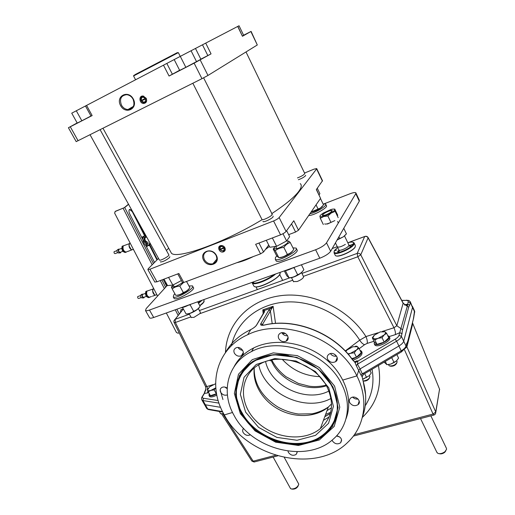 <?xml version="1.0" encoding="UTF-8"?>
<svg xmlns="http://www.w3.org/2000/svg" width="515" height="515" viewBox="0 0 515 515"><rect width="100%" height="100%" fill="white"/><g stroke="black" fill="none" stroke-linecap="round" stroke-linejoin="round"><path stroke-width="0.77" d="M329.851 212.907C331.364 211.884 331.975 211.176 331.699 210.764C330.791 209.547 321.489 214.304 322.815 215.309C324.147 215.682 326.491 214.877 329.851 212.907M345.359 244.393C341.136 246.865 338.432 247.625 337.261 246.679L332.194 248.558L337.254 246.672M401.52 351.842L405.672 347.664L406 345.996C405.517 347.58 403.921 349.189 401.224 350.837L398.913 346.016L360.088 368.92L357.462 364.214L356.258 365.605L360.938 374.978L362.27 373.851L360.088 368.92L358.813 370.176L356.882 375.905C339.218 337.904 282.523 317.131 247.657 334.744C216.21 348.719 207.082 385.593 224.295 414.91L232.535 412.483L224.295 414.91C246.608 457.706 316.004 474.418 347.921 442.185C364.794 426.375 369.049 399.788 356.882 375.905L342.913 380.019L356.882 375.905L358.813 370.176L360.088 368.92L398.913 346.016C401.616 344.368 403.219 342.758 403.709 341.194L412.534 307.378L403.709 341.194L401.41 336.372L402.601 329.748L408.685 307.223L410.416 302.852L414.639 311.89L413.667 317.871L407.874 340.853L406 345.996L403.709 341.194C403.219 342.758 401.616 344.368 398.913 346.016L396.595 341.175C399.305 339.527 400.908 337.924 401.41 336.372L398.996 335.362L399.737 332.684L395.346 334.647L389.153 336.565M412.367 306.225L412.534 307.378L410.449 302.112M201.655 399.254L201.983 400.129L202.968 400.561L205.369 404.79L220.594 407.333L205.369 404.79L204.082 403.824L205.369 404.79L207.764 409.013L206.464 408.022M405.331 348.333L406.908 346.885L412.734 323.69L412.464 322.641M412.734 323.446L439.456 388.947L412.451 322.712M413.223 319.648L413.667 317.871M413.513 318.495L407.97 341.13M413.854 315.727L414.041 314.266M435.832 412.2L439.52 389.346L435.748 411.981L433.064 414.054L434.151 414.993L435.561 413.815L435.748 411.981L406.908 346.885L406.58 344.696M362.348 417.401C376.813 403.651 382.169 386.353 378.428 365.495M365.232 405.788C372.126 394.979 374.411 382.8 372.075 369.249M360.938 374.978L362.135 376.755L363.03 380.804C366.77 393.499 366.596 405.479 362.509 416.744M243.621 428.396C242.494 429.549 242.346 430.939 243.177 432.581C245.243 435.317 247.67 436.044 250.445 434.75M287.988 451.127L288.439 452.453C290.698 455.363 293.273 456.013 296.17 454.417L297.226 451.745L296.17 454.417M332.104 440.119L332.433 440.943C334.821 444.02 337.544 444.638 340.608 442.797C342.533 439.52 341.233 437.164 336.701 435.735M349.756 402.691C352.099 405.826 354.874 406.477 358.08 404.648C362.451 401.191 354.719 394.413 350.612 398.114C349.234 399.376 348.951 400.902 349.756 402.691M336.488 435.967L339.784 436.997M352.691 397.181C354.191 398.694 355.981 399.305 358.067 399.009M363.03 380.804L362.135 376.755L363.352 374.457M406.058 346.138L406.689 343.267M362.27 373.851L363.944 374.051L401.346 351.951L401.224 350.837L362.27 373.851M277.662 455.872L254.552 461.904L251.758 460.919M207.912 391.091L207.416 392.997L204.449 393.383L203.683 394.619M356.258 365.605L355.035 362.541L352.672 359.876C334.035 332.928 295.121 317.671 264.626 324.959L264.903 324.901M352.698 360.133C334.023 333.128 294.986 317.845 264.575 325.036C261.356 325.647 260.101 325.21 260.809 323.716L268.74 310.294L270.736 308.26L271.585 308.788L273.111 306.29L275.538 323.394M263.178 313.995L262.811 309.888L264.697 310.365L263.938 312.811M264.575 311.742L256.534 325.177C255.492 326.639 253.567 328.113 250.773 329.6L249.981 329.993L250.573 329.922M227.167 388.632L225.004 387.1M242.7 350.309C240.705 350.142 239.16 349.209 238.078 347.516M287.647 335.767C285.143 335.941 283.231 334.956 281.911 332.806M336.578 356.116C334.01 356.56 331.956 355.723 330.418 353.612M227.398 394.902C224.714 395.713 222.486 394.87 220.723 392.366C219.725 390.261 220.092 388.632 221.836 387.467C223.542 386.656 225.325 386.862 227.186 388.091M234.422 353.258C233.366 350.915 233.855 349.138 235.883 347.928C240.717 345.365 246.434 353.522 241.406 355.775C238.6 356.747 236.276 355.91 234.422 353.258M278.802 338.645C277.772 336.263 278.306 334.435 280.405 333.154C285.452 330.392 291.342 338.709 286.108 341.175C283.134 342.263 280.694 341.419 278.802 338.645M327.688 359.38C326.768 357.249 327.205 355.524 329.001 354.198C333.759 350.902 340.589 358.64 335.606 361.665C332.439 363.133 329.8 362.367 327.688 359.38M378.004 332.774L365.933 336.572L359.721 340.158L345.262 350.927M225.467 352.582C226.355 324.502 248.346 300.168 279.954 295.764C311.478 291.245 348.365 308.472 365.933 336.572C367.144 339.372 367.556 341.645 367.169 343.396L364.588 344.69C362.85 344.142 361.227 342.636 359.721 340.158C344.535 315.978 313.796 300.239 285.947 302.015C258.054 303.747 236.301 322.075 231.48 345.681M264.066 311.401L264.697 310.365L270.736 308.26L273.111 306.29L262.811 309.888L264.227 312.232M262.431 325.319L262.508 324.431L262.953 325.203M264.575 325.036L261.691 325.049L262.45 325.319M268.74 310.294L270.394 310.983L271.585 308.788M272.203 323.697L270.394 310.983L262.508 324.431L260.809 323.716M364.588 344.69L359.193 348.687M212.991 384.666L206.837 386.598L207.693 388.915M368.135 237.621L403.174 303.084L396.827 325.725L393.981 327.752C395.192 330.604 395.649 332.902 395.346 334.647M402.131 333.681L399.737 332.684L407.294 306.225L403.2 303.393L368.116 237.859L360.757 254.803C359.895 253.477 358.698 253.013 357.165 253.412L357.79 256.773L360.757 254.803L396.827 325.725L402.601 329.748M174.057 322.448L175.383 322.48L175.145 319.345L183.327 308.987M190.891 316.892L175.383 322.48L206.837 386.598L205.504 386.495M205.987 388.877L204.449 393.383L202.762 396.093C202.054 397.31 202.266 398.031 203.406 398.256L218.173 400.548M357.577 360.88C357.249 361.607 356.406 362.154 355.035 362.541L354.507 361.82L356.837 360.835L357.944 361.079L395.14 339.198C397.31 337.885 398.591 336.604 398.996 335.362M404.681 304.693L407.539 304.256L409.792 305.183M395.14 339.198L396.595 341.175L357.462 364.214L357.944 361.079M352.704 359.914L354.629 361.891L357.198 361.021L354.616 361.884M408.685 307.223L407.294 306.225L408.183 301.932C408.395 300.908 407.68 300.399 406.026 300.399L401.79 300.503M368.116 237.859L368.083 237.531C367.266 236.301 366.133 235.967 364.697 236.514L364.684 236.54C366.152 236.147 367.292 236.585 368.116 237.859M352.942 360.236C359.541 357.725 362.554 355.047 361.974 352.209L361.678 351.61M360.036 350.387L361.414 351.076C361.955 353.979 358.871 356.67 352.157 359.161M374.508 344.052L374.798 344.928C377.064 348.43 392.52 340.537 389.527 337.402L389.218 336.765M387.724 335.58L388.98 336.269C391.966 339.391 376.504 347.29 374.244 343.795L374.27 341.851M209.302 396.022L209.573 396.505C210.86 397.368 213.274 396.904 216.815 395.114M216.583 393.911C212.895 395.848 210.371 396.376 209.006 395.494L209.161 393.428M369.982 370.485L371.238 373.015L369.171 375.763L362.65 379.227M369.171 375.763L363.287 379.059M366.59 377.521L364.659 373.632M396.389 361.002L390.718 364.111L388.748 364.523M396.878 354.59L398.578 358.112L396.576 360.822L394.078 362.541L390.718 364.111L386.881 364.672L384.151 362.109M386.881 364.672L385.304 361.427M394.078 362.541L391.703 357.648M219.313 411.453L220.626 413.796L222.738 413.622M351.771 358.633L356.477 357.204L361.208 352.756L359.019 348.34L356.399 350.039L354.269 352.769L350.451 353.354L348.288 354.275M345.739 351.43L346.537 350.477M355.305 346.254L356.638 346.157L357.577 346.737L352.872 346.75L347.033 349.994L345.777 351.475M359.019 348.34L357.577 346.737C358.279 347.496 357.886 348.597 356.399 350.039L350.451 353.354L347.921 353.85M356.477 357.204L354.269 352.769M369.39 375.538L369.937 376.658C369.242 379.001 366.983 380.456 363.152 381.023L363.287 381.068C366.068 381.293 368.135 380.27 369.493 377.984M226.214 387.512L225.828 387.866M382.967 331.364L385.078 331.802L380.205 331.905L374.386 335.136L372.918 337.57L373.291 338.349L372.3 337.821L374.444 342.211L376.98 344.355L384.19 342.134L388.78 337.769L386.643 333.334L384.1 334.988L382.04 337.679L378.171 338.297L374.823 339.926L373.324 338.374C374.231 339.005 375.847 338.979 378.171 338.297L384.1 334.988C385.535 333.572 385.864 332.51 385.078 331.802L386.643 333.334M372.3 337.821L374.038 335.477M376.98 344.355L374.823 339.926M384.19 342.134L382.04 337.679M396.64 360.757L397.181 361.903C395.784 364.82 393.17 366.152 389.34 365.901L388.883 365.347M396.717 363.197C395.32 365.463 393.222 366.455 390.434 366.184L390.267 366.139M216.384 393.859L214.169 389.9L210.931 390.376L208.215 391.754L210.435 395.694L216.551 393.724M215.611 383.707L209.521 386.868L207.481 390.113L207.275 389.417L208.002 388.432M215.785 387.834L210.931 390.376C209.026 390.93 207.886 390.853 207.494 390.145L208.215 391.754M215.791 387.898L214.169 389.9M224.334 414.981L223.549 414.44M336.153 255.878C339.469 257.532 354.462 250.329 355.26 246.685M335.085 254.977L335.368 255.498C337.319 258.124 353.799 250.824 355.273 246.653L355.279 245.352M351.101 244.998L349.119 245.494M339.037 250.348L337.46 251.552M334.113 251.442L334.093 252.942C335.799 255.691 352.556 248.327 354.069 244.129L354.03 242.784L353.052 242.314M337.711 247.618C334.814 249.73 333.662 251.288 334.261 252.305C335.722 255.067 351.996 247.96 353.477 243.891L353.406 242.552C352.582 241.863 350.715 241.934 347.799 242.752M348.835 244.908L348.848 245.597C348.056 247.702 339.726 251.359 338.864 249.987L338.754 249.762M334.699 250.805L336.675 249.936L334.699 250.805M353.078 244.039L351.063 244.921L353.078 244.039M199.826 305.749C202.356 303.959 203.805 302.485 204.159 301.339M199.762 305.627L203.637 302.208L204.082 300.258M198.526 303.348L202.221 300.174M198.281 302.897L201.133 300.56M254.931 286.694C259.341 288.709 279.239 278.428 280.154 273.658M253.612 285.574L254.03 286.295C256.612 289.359 276.806 279.993 279.812 274.302L280.269 272.326M251.983 282.42L252.331 283.134C254.236 285.658 269.171 279.832 275.647 273.974M252.305 282.304L252.466 282.51C254.069 284.898 267.266 280.07 274.109 274.521M327.18 387.203C334.647 403.786 332.381 417.575 320.369 428.577C303.567 442.681 272.313 438.317 255.376 420.221C238.065 402.376 239.597 374.978 259.953 364.079C280.533 351.919 316.017 363.867 327.18 387.203M328.763 387.808L333.398 406.38L328.557 423.336L315.521 435.349L297.084 440.274L276.864 437.396L258.594 427.392L245.603 412.103L240.357 394.303L244.052 377.295L256.27 364.459L274.823 358.549L296.022 361.028L315.386 371.521L328.763 387.808M234.087 366.68C238.348 358.678 244.863 352.44 253.644 347.966C273.697 337.853 303.329 341.677 324.051 357.706C344.818 373.678 353.638 399.428 345.964 418.875M341.619 384.055C326.858 352.794 279.742 336.198 251.597 351.52C227.45 363.133 220.51 392.082 234.093 415.463C251.899 449.82 307.223 463.764 333.443 438.967C348.108 426.182 351.906 403.908 341.619 384.055M240.351 413.635L234.364 393.524L238.471 374.257L252.247 359.644L273.278 352.878L297.374 355.646L319.397 367.575L334.589 386.108L339.784 407.21L334.209 426.414L319.377 439.965L298.507 445.475L275.66 442.192L255.034 430.888L240.351 413.635M284.325 457.507L298.79 484.184C297.593 487.357 295.069 488.96 291.233 488.993L290.28 488.136M298.243 485.742C297.116 488.072 295.211 489.211 292.514 489.16L292.134 489.108M330.025 212.901C331.589 211.845 332.259 211.099 332.027 210.648C331.229 209.193 320.884 214.485 322.551 215.495C324.038 215.83 326.529 214.961 330.025 212.901M430.855 415.85L446.357 448.153L446.602 449.189L445.037 451.616C442.591 453.425 440.254 454.037 438.027 453.451L436.9 452.357M445.829 450.818L444.715 452.325C442.855 453.696 441.085 454.159 439.392 453.715L439.295 453.696M334.853 220.594L327.411 224.044M337.75 215.315L334.769 209.09L335.162 211.35L331.216 213.023L327.868 215.985L323.755 216.5L320.291 218.283L319.995 215.959M338.168 217.633L335.162 211.35M334.01 209.103L334.724 209.09M330.694 209.618C332.902 208.955 334.203 208.897 334.608 209.425L334.66 209.579C334.692 210.358 333.546 211.511 331.216 213.023L323.755 216.5L320.105 216.841L319.867 216.474C319.886 215.676 321.051 214.53 323.356 213.043L330.694 209.618M323.323 224.527L320.291 218.283M330.907 222.28L327.868 215.985M322.905 214.356C326.6 211.601 329.664 210.339 332.098 210.558C333.553 211.652 323.388 216.854 322.416 215.515L322.905 214.356M345.893 234.492L343.376 236.81L337.068 240.042M343.775 228.306L346.428 233.849L343.376 236.81L339.7 238.522L338.889 236.849M339.7 238.522L337.087 240.009M324.205 203.786L349.917 193.788C353.123 192.584 355.099 192.262 355.846 192.822L355.775 193.685L326.523 242.823C324.63 245.307 321 247.618 315.624 249.756L149.472 310.043C147.425 310.77 146.099 310.951 145.507 310.577L146.17 308.588L167.414 285.284M149.492 317.575L149.717 317.974C150.322 318.36 151.648 318.199 153.702 317.485L319.796 258.221C325.165 256.11 328.782 253.792 330.649 251.269L359.29 201.178L359.341 200.29L355.955 193.061M269.429 246.428L265.431 249.472M253.444 256.509C247.007 259.676 241.464 261.742 236.823 262.708M330.456 222.589C327.424 223.948 325.493 224.379 324.669 223.896M293.466 281.544L297.084 281.538C300.148 280.353 302.26 278.995 303.425 277.45L303.483 276.497L301.513 272.577M191.162 317.375L193.923 317.382L200.123 313.461L200.374 312.302L198.339 308.594M300.264 183.617C302.022 185.162 301.417 187.891 298.455 191.792C293.917 197.599 285.053 204.861 271.856 213.577M262.084 219.693C224.514 242.578 177.456 259.386 171.463 253.29L170.092 250.779M180.25 56.392L178.338 52.614L135.245 75.068L133.578 75.988L135.574 79.767M177.327 52.62L135.4 74.443C133.121 75.679 133.115 75.724 135.361 74.598M169.828 256.67L169.454 257.635C165.959 260.384 162.978 261.832 160.493 261.987L160.384 261.794M273.162 216.171L273.002 216.944C271.637 218.881 263.809 222.525 263.043 221.585L262.94 221.373M305.62 175.267L305.498 175.782C303.959 177.257 301.584 178.576 298.372 179.741M143.93 103.476L145.224 102.775M204.423 259.721C202.704 255.492 203.798 252.633 207.706 251.153C211.208 250.644 213.982 252.022 216.03 255.286C217.703 259.444 216.661 262.277 212.895 263.789C209.354 264.388 206.528 263.036 204.423 259.721M203.618 260.217C198.964 251.771 211.845 246.737 216.364 255.343C220.941 263.88 208.066 268.695 203.618 260.217M121.437 105.099C119.293 98.893 121.057 95.423 126.729 94.676C129.426 95.017 131.537 96.511 133.057 99.163C135.155 105.279 133.443 108.749 127.92 109.56C125.164 109.283 123.008 107.796 121.437 105.099M120.555 105.562C115.354 96.118 128.248 89.404 133.321 99.041C138.438 108.607 125.544 115.064 120.555 105.562M219.789 245.99L219.519 247.406M223.684 250.972L225.036 250.49M224.881 247.657C225.718 249.775 225.158 251.211 223.207 251.964C219.268 253.084 216.641 246.363 220.735 245.584C222.486 245.34 223.871 246.028 224.881 247.657M141.986 96.131L141.116 97.683M144.007 102.659L145.777 102.665M146.209 98.268C147.245 101.352 146.35 103.09 143.537 103.476C139.121 103.341 138.593 95.487 143.054 96.035L146.209 98.268M225.293 249.369L224.746 249.981M220.311 246.254L220.851 245.565M146.511 101.519L145.642 102.041M142.404 96.614L143.35 96.073M144.96 98.603L145.198 99.06L141.876 100.747L141.638 100.29L144.96 98.603M145.198 99.047L141.876 100.747M141.805 100.2L142.043 100.65M223.613 247.812L223.825 248.217L220.51 249.498L220.291 249.093L223.613 247.812M223.787 248.14L220.51 249.498M220.465 249.022L220.639 249.35M76.304 110.783L71.733 113.178L77.231 123.059L81.84 120.78L76.304 110.783L174.186 59.579L179.69 70.375L185.838 67.311L180.295 56.373L195.468 48.449L200.889 59.283L185.838 67.311M90.968 116.004L81.84 120.78M191.065 50.74L196.569 61.697M174.186 59.573L180.295 56.373M195.468 48.455L239.044 25.75L243.659 35.342L242.488 35.999M168.572 277.398L172.847 285.104L167.575 285.58L163.995 279.136M172.847 285.104L181.402 280.533M272.364 237.956L276.607 246.318L269.847 247.245L266.287 240.267M276.607 246.318L286.61 240.962L289.642 236.662L286.636 230.649M286.61 240.962L282.973 233.72M319.049 194.863L319.886 193.672L317.285 188.271M243.608 35.232L251.101 31.402L242.443 36.269L237.705 26.432M237.846 26.362L242.443 36.269M202.466 44.792L207.828 55.562L211.047 53.863L194.129 63.152L169.068 76.033L163.474 65.167M207.828 55.562L200.831 59.161M179.626 70.246L169.068 76.033M85.464 105.987L91.033 116.12L92.146 115.572L68.418 127.746L77.153 122.931M76.188 141.625L201.951 78.686L207.976 75.454L257.3 44.972L251.108 31.409M154.79 281.982L156.966 281.808L178.859 273.484L183.797 282.478L182.51 282.555M268.721 245.037L263.564 251.99L260.558 253.856L255.646 244.31L280.559 234.84C283.179 233.765 285.02 232.626 286.076 231.422L293.801 220.735L298.5 230.218L295.584 232.033L288.645 234.66M316.435 189.443L320.555 198.339L316.339 189.578L322.506 180.726L316.738 168.663M304.545 173.046L313.931 169.178L316.686 168.559L316.603 168.965L279.136 217.562C278.055 218.733 276.201 219.866 273.574 220.967L149.936 269.223L147.869 269.622L148.223 268.753L158.517 258.421M166.429 250.477L168.682 248.211M298.5 230.218L320.555 198.339M183.797 282.478L260.558 253.856M297.477 177.907C301.674 176.278 304.108 174.804 304.771 173.484M261.903 219.339L262.103 219.602C263.513 220.465 273.24 215.264 272.197 214.201M272.132 214.131L271.733 214.015M159.347 259.914L159.534 260.146C160.867 260.835 169.911 255.678 168.856 254.841M292.938 247.85L296.086 248.101C299.64 250.58 277.804 262.322 275.3 259.277L275.467 257.494L276.774 255.994M296.337 248.61L296.904 249.743C300.47 252.241 278.654 263.976 276.13 260.905L275.86 260.378M189.011 285.986L192.423 285.889C195.842 287.814 175.757 299.492 173.291 296.988L173.864 294.792L174.875 293.75M192.681 286.359L193.247 287.396C196.672 289.346 176.606 301.018 174.134 298.5L173.858 298.005M323.066 203.927L325.635 204.095C327.656 205.479 316.068 212.618 309.876 213.776M325.783 204.404L326.343 205.569C328.744 207.23 313.313 215.901 308.704 215.47M180.868 307.79C182.999 307.558 185.761 306.573 189.166 304.835M283.9 271.032C286.559 270.645 289.72 269.519 293.37 267.652M172.795 285.11L172.081 287.042C174.456 287.19 177.945 285.716 182.542 282.613M188.883 289.121C186.951 291.696 178.615 295.913 176.774 295.243M183.482 282.587L179.786 286.089C176.799 286.237 174.276 287.196 172.229 288.979L171.386 287.035L171.81 286.488M175.789 295.333L175.75 295.333C178.711 295.204 181.235 294.258 183.308 292.481C185.966 291.683 188.162 290.067 189.893 287.647L186.533 281.46M186.507 281.467L189.893 287.647M179.786 286.089L183.308 292.481M172.229 288.979L175.75 295.333M275.229 246.511C274.096 247.593 273.826 248.314 274.411 248.668C276.046 249.891 286.552 244.928 288.065 242.205L288.258 241.232L286.649 240.911M292.514 251.063C291.11 253.715 281.274 258.485 279.104 257.571M287.949 240.988L289.05 241.265L290.273 242.533C287.698 243.267 285.561 244.895 283.862 247.432C280.527 247.638 277.662 248.732 275.268 250.708L273.214 249.06L274.212 247.773M273.214 249.06L276.684 255.878L278.77 257.597C282.066 257.416 284.93 256.341 287.357 254.365C289.945 253.599 292.069 251.957 293.737 249.434L290.273 242.533M283.862 247.432L287.357 254.365M275.268 250.708L278.77 257.597M322.435 206.425C319.429 209.354 315.586 211.311 310.912 212.283M311.092 212.013L320.356 208.079L323.549 204.931L320.555 198.719M316.049 204.861L318.077 209.039M302.582 271.347C301.153 274.019 292.243 278.403 289.61 277.733M284.357 270.961L286.842 275.847L289.031 277.778C292.314 277.624 295.172 276.587 297.606 274.675C300.148 273.864 302.234 272.19 303.869 269.654L301.423 264.774M286.173 270.562L285.387 270.755M294.612 267.208L294.162 267.845L292.687 268M289.031 277.778L285.58 270.993M297.606 274.675L294.162 267.845M199.466 307.152C198.668 309.509 189.784 314.414 187.305 313.86M186.095 313.963L186.089 313.963C189.044 313.867 191.561 312.953 193.64 311.221C196.26 310.384 198.417 308.749 200.116 306.309L197.676 301.796L200.116 306.309M183.057 307.358L182.516 307.5M190.64 304.307L190.17 304.919L188.722 305.06M186.089 313.963L182.613 307.7M193.64 311.221L190.17 304.919M135.973 217.697L145.301 235.973M149.852 244.882L157.358 259.586M156.966 259.985L149.556 245.475M144.741 236.05L132.284 211.665L129.593 209.36M166.487 285.806L163.223 279.433M154.519 262.438L146.035 245.88M142.848 239.655L129.741 214.06C128.872 212.167 128.744 210.68 129.362 209.599L131.64 209.869M179.162 332.851L177.978 333.211L176.445 332.497L166.339 312.978M157.584 296.067L114.613 213.068L115.309 211.33L124.205 207.725L128.499 204.191M158.478 258.459L157.738 257.004M128.576 204.339L124.714 207.519L153.431 263.526M115.045 211.549L124.714 207.519M180.437 312.592L180.945 309.67L181.95 309.348M141.2 297.606L138.715 298.436C137.827 298.397 137.499 297.767 137.737 296.543L138.039 296.447M143.325 297.928L142.011 297.908C140.923 297.676 140.46 296.782 140.621 295.217L141.097 294.857M144.393 297.052L143.846 297.934C142.346 297.612 141.709 296.376 141.934 294.226L143.395 294.129M146.324 296.408L143.82 297.245C142.526 297.187 142.043 296.26 142.385 294.464L142.822 294.316M148.674 297.561C145.996 297.007 145.05 294.979 145.822 291.471L146.492 291.142M148.932 297.509C146.344 296.582 145.468 294.516 146.299 291.316L147.078 290.981M149.247 297.335C147.528 298.951 144.586 292.926 146.312 291.31L147.226 291.001M147.657 297.168C146.215 295.758 145.636 294.059 145.925 292.069M149.601 297.284C147.02 296.357 146.144 294.29 146.968 291.084L146.35 291.297M148.333 296.943C146.537 294.966 146.086 293.016 146.975 291.104M151.449 296.531L150.032 297.007C148.397 298.983 145.198 292.784 146.987 291.078L152.981 289.057M154.828 295.166C152.949 293.634 152.286 291.69 152.852 289.34M154.558 294.966L152.64 291.29L152.755 289.662M156.978 294.895L154.7 295.076L152.697 291.168L153.174 288.786L153.657 288.477M166.538 286.243L166.564 283.759M166.21 285.265L166.48 284.46M166.088 282.902L165.115 283.128M165.618 284.113L166.191 283.089M117.665 252.672L115.193 253.58C114.279 253.599 113.918 252.968 114.098 251.7L114.427 251.584M119.808 252.936L118.534 252.955C117.401 252.788 116.886 251.893 116.976 250.284L117.478 249.878M120.916 252.009L120.401 252.923C118.849 252.691 118.141 251.468 118.263 249.247L119.789 249.073M122.808 251.314L120.336 252.221C119.01 252.241 118.476 251.326 118.74 249.46L119.216 249.286M125.274 252.421C122.519 251.97 121.456 249.942 122.1 246.337L122.802 245.951M125.531 252.363C122.853 251.532 121.868 249.466 122.576 246.157L123.394 245.764M124.173 252.035C122.667 250.657 122.016 248.964 122.229 246.949M122.628 246.138L123.375 245.784M125.847 252.176C124.141 253.856 120.922 247.908 122.589 246.151L129.291 243.672M126.207 252.112C123.529 251.288 122.544 249.215 123.252 245.906M124.855 251.79C123.343 250.412 122.692 248.713 122.905 246.698M123.285 245.893L124.224 245.552M123.304 245.887L124.237 245.546M127.926 251.326L126.664 251.79C125.081 253.927 121.521 247.767 123.265 245.906M131.396 249.807C129.432 248.314 128.686 246.363 129.168 243.968M128.158 251.262L128.93 251.114L128.158 251.262M131.1 249.608L129.033 245.983L129.085 244.31M133.482 249.511L131.325 249.769L129.091 245.867L129.471 243.395L130.115 243.003M146.125 245.958L149.723 245.41L146.125 245.958L144.284 243.788L143.164 241.342L142.829 239.012L143.221 236.43L143.852 236.192L144.187 238.509L143.794 241.11L145.642 243.286L144.187 238.509L145.713 235.928L143.852 236.192M147.94 243.544L147.972 242.082M147.348 244.013L144.985 239.823C144.818 237.969 145.288 237.074 146.395 237.138M143.164 241.342L143.794 241.11M150.065 243.447L148.603 245.443L145.642 243.286L146.749 245.732M149.723 245.41L150.077 243.447M146.73 241.368L146.962 243.743M142.636 239.23L142.848 238.619M143.125 236.829L141.522 237.067M146.994 245.958L146.254 246.299L147.361 246.273L147.451 245.913M147.361 246.273L146.389 246.563M142.024 238.039L143.119 236.849M407.648 342.411L407.874 340.853M222.77 412.064L209.084 409.663L207.764 409.013L222.532 411.588M404.384 349.582L433.064 414.054L354.436 434.641M222.699 413.622L253.155 461.163L275.66 455.273M296.795 452.846L297.142 452.872M323.426 420.33L329.079 417.002M341.638 440.46L341.297 440.692M412.554 306.631L414.466 310.725L414.092 314.408M225.725 387.306L225.325 387.435M208.691 392.597L207.416 392.997M249.981 329.993C238.947 335.4 230.707 343.029 225.261 352.872M220.169 390.016L222.937 399.537M242.887 353.277L243.363 352.724M336.108 360.384L336.507 360.841M256.534 325.177L255.878 326.008M336.276 356.18L334.531 354.23M285.413 333.463L282.445 333.623M303.412 276.362L357.79 256.773L393.981 327.752L382.291 331.428M292.784 280.192L200 313.616M373.987 341.278L367.169 343.396M348.166 242.649L364.684 236.54L357.165 253.412L301.932 273.414M289.919 277.772L199.414 310.551M189.391 314.182L175.074 319.371L174.012 320.71M205.961 389.095L205.324 390.145M202.762 396.093L201.983 397.187M203.406 398.256L202.968 400.561L218.991 403.123M408.183 301.932L410.416 302.852L410.262 301.713C408.08 299.801 409.908 300.741 406.29 300.232L407.037 300.226M406.026 300.399L401.706 300.342M365.064 236.366L347.94 242.713M351.513 245.861L349.466 246.222M339.385 251.075L337.582 252.723M328.918 391.027C306.251 403.013 271.057 386.501 265.56 361.614M326.413 385.786C307.146 392.192 281.84 381.48 272.551 363.23L271.064 360.114M331.036 398.43C305.26 412.689 264.433 393.466 258.691 364.794M331.428 407.893L327.031 410.61M331.589 403.895L328.351 407.043C316.036 417.427 295.404 418.283 279.046 409.58C262.669 400.902 252.208 383.591 254.288 367.91M288.426 355.543C250.103 348.101 224.109 383.643 242.243 413.082C255.904 438.22 293.138 451.179 317.382 438.606C327.54 432.819 334.016 424.431 336.816 413.448C339.231 398.752 332.619 382.149 319.178 370.04M270.33 360.886L270.04 360.333M319.725 376.665C304.809 375.989 292.301 370.188 282.188 359.277M306.946 366.558L298.037 362.438M324.765 416.719L330.347 413.481M328.416 431.049L328.815 430.707M241.348 413.745L235.529 394.162L239.539 375.422L252.955 361.227L273.414 354.668L296.84 357.371L318.251 368.972L333.025 386.984L338.098 407.494L332.69 426.175L318.276 439.366L297.973 444.741L275.731 441.548L255.646 430.54L241.348 413.745M241.683 413.558C230.385 393.956 236.044 369.918 255.801 359.927C275.654 349.305 306.837 355.833 324.218 374.849C341.786 393.737 341.683 420.42 325.306 434.132C302.929 454.468 256.586 442.482 241.683 413.558M240.531 374.321C234.061 386.688 234.467 399.724 241.741 413.436C256.644 442.353 302.981 454.339 325.358 434.003C330.772 429.33 334.48 423.594 336.469 416.783M153.702 317.485L149.472 310.043M315.624 249.756L319.796 258.221M355.775 193.685L359.29 201.178M330.649 251.269L326.523 242.823M224.109 247.863C221.283 245.629 219.918 246.157 220.014 249.447C222.828 251.674 224.199 251.146 224.109 247.863M224.656 247.528C223.819 246.176 222.667 245.603 221.205 245.81C218.547 248.372 219.236 250.136 223.265 251.114C224.894 250.496 225.358 249.299 224.656 247.528M145.475 98.635C142.475 96.254 141.11 96.942 141.368 100.715C144.355 103.097 145.719 102.401 145.475 98.635M146.067 98.314L143.44 96.453C139.726 96.002 140.164 102.537 143.84 102.646C146.183 102.331 146.93 100.889 146.067 98.314M92.146 115.572L86.565 105.408M211.047 53.863L205.71 43.099M166.821 63.416L172.396 74.276M250.876 31.544L257.3 44.972M200.206 59.94L207.976 75.454M263.564 251.99L258.974 243.041M295.584 232.033L291.529 223.877M322.435 181.151L316.603 168.965M194.129 63.152L201.951 78.686M70.304 126.806L78.106 140.769M156.966 281.808L149.936 269.223M286.076 231.422L279.136 217.562M280.559 234.84L273.574 220.967M161.852 279.948L165.605 287.267M176.864 309.219L179.336 314.041M178.171 315.457L175.261 309.792M164.382 288.606L160.249 280.559M152.157 264.807L123.169 208.356M413.294 319.358L413.835 316.113M439.656 389.81L439.527 389.14M183.308 308.955L175.074 319.371C173.941 320.227 173.619 321.296 174.122 322.583L205.594 386.675C206.064 389.591 205.865 391.04 204.996 391.014L204.185 393.499L202.498 396.209C201.513 397.49 201.339 398.797 201.983 400.129L206.766 408.556L208.343 409.567M341.58 439.81L340.608 442.797M359.206 401.076L358.08 404.648M363.049 380.682L365.631 395.069M414.697 311.401L414.723 312.109M362.18 376.78L362.566 375.326M353.367 436.096L433.862 415.071M221.527 413.757L251.861 461.073L254.153 462.026M247.657 334.744L250.766 329.6C253.489 328.158 255.389 326.697 256.464 325.203L264.163 312.026M241.406 355.775L243.363 352.472M286.108 341.175L288.123 337.254M335.606 361.665L337.209 357.571M287.364 338.722L288.04 338.767M403.219 303.168C405.833 305.401 407.108 305.987 407.05 304.925L404.533 305.009M374.244 343.795L374.798 344.928M209.006 395.494L209.573 396.505M372.918 337.57L372.635 337.917M388.497 364.556L389.031 365.644M223.053 413.558L223.71 414.717M355.234 245.295L354.243 243.222M335.31 255.44L334.093 252.942M334.261 252.305L334.048 252.891M353.406 242.552L353.985 242.732M204.037 300.213L203.721 299.64M253.953 286.231L252.331 283.134M252.466 282.51L252.279 283.083M325.609 414.44L330.669 412.29M320.369 428.577L328.351 407.043C323.62 410.236 318.193 412.489 312.09 413.809L298.378 414.015C291.278 412.966 284.48 410.661 277.971 407.082C262.187 397.071 254.256 384.267 254.191 368.689M271.849 359.966L272.577 361.414C275.879 367.279 280.36 372.39 286.025 376.748L298.449 383.443L308.569 386.05C313.59 386.99 319.429 386.714 326.092 385.22M324.836 416.532L330.366 413.403M253.644 347.966L251.597 351.52M336.887 415.084C335.072 422.603 331.229 428.911 325.358 434.003L325.306 434.132C341.67 420.472 341.799 393.801 324.218 374.894C306.831 355.865 275.628 349.337 255.801 359.927L255.858 359.811M273.13 457.05L290.499 488.529M335.432 242.906L338.864 249.987M420.523 418.553L437.1 452.762M337.576 221.444L338.323 223.001M344.529 235.934L347.348 241.812M347.451 242.031L348.938 245.134M149.717 317.974L145.507 310.577M275.66 246.447L276.755 248.61L275.66 246.447M291.484 277.637L293.608 281.827M173.188 284.917L174.263 286.855L173.188 284.917M189.108 313.674L191.303 317.633M171.463 253.29L103 128.293M135.4 74.443L135.245 75.068M177.244 52.594L177.862 52.813M168.901 254.977L100.135 129.729M159.457 260.107L90.061 134.776M272.235 214.337L203.618 77.836M262.006 219.545L192.848 83.25M304.79 173.561L246.009 51.951M216.847 259.116L212.895 263.789M133.404 106.373L127.92 109.56M223.207 251.964L224.102 250.902M143.537 103.476L144.709 102.781M221.463 245.507L221.205 245.81C218.515 248.488 219.203 250.258 223.265 251.114M143.872 96.208L143.44 96.453C140.447 95.835 139.25 101.661 143.84 102.646M177.759 273.909L182.568 282.664M76.207 141.651L68.418 127.746M147.869 269.622L154.886 282.162M282.664 280.398L279.697 274.592M257.371 289.559L255.961 286.868M253.979 283.076L253.374 281.924M276.13 260.905L275.3 259.277M174.134 298.5L173.291 296.988M172.081 287.042L171.649 287.795M274.411 248.668L274.012 249.318M288.258 241.232L289.05 241.265M180.945 309.67L183.289 308.916M137.737 296.543L140.524 295.61M140.621 295.217L141.934 294.226M142.385 294.464L145.327 293.473M145.822 291.471L146.299 291.316M152.401 296.215L155.112 295.314M153.174 288.786L153.721 288.6M114.098 251.7L116.899 250.67M116.976 250.284L118.263 249.247M118.74 249.46L121.682 248.378M122.1 246.337L122.576 246.157M128.892 250.979L131.686 249.955M148.932 243.859L150.2 243.395M129.471 243.395L130.179 243.138M145.359 237.518L146.678 237.029"/></g></svg>
